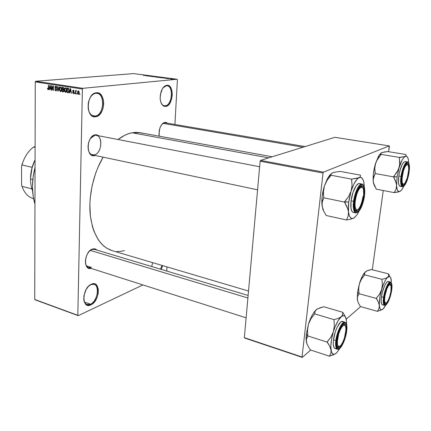 <?xml version="1.0" encoding="UTF-8"?>
<svg xmlns="http://www.w3.org/2000/svg" width="431" height="431" viewBox="0 0 431 431"><rect width="100%" height="100%" fill="white"/><g stroke="black" fill="none" stroke-linecap="round" stroke-linejoin="round"><path stroke-width="0.65" d="M151.755 266.552L152.606 262.635L151.755 266.552M166.344 85.774L163.015 87.859L166.344 85.774L167.126 85.785C173.86 86.254 172.082 105.315 165.31 105.805L165.736 106.425C162.374 106.446 160.504 103.569 160.133 97.783L160.887 92.32C162.255 88.102 164.238 85.753 166.829 85.279L166.344 85.774L166.829 85.279L169.097 85.839L170.924 87.919L172.028 91.183L172.26 95.132L171.597 99.189L169.157 104.178L166.921 106.053L164.561 106.398L162.449 105.142L160.903 102.454L160.17 98.742L160.375 94.567L162.342 88.878L164.453 86.34L166.829 85.279C174.582 84.04 173.375 105.805 165.736 106.425L165.31 105.805L164.346 105.8C162.934 105.552 161.814 104.501 160.973 102.653C162.04 104.954 163.489 105.999 165.31 105.805L163.424 105.514L165.31 105.805C172.556 105.223 173.693 84.589 166.344 85.774M95.779 93.322C93.656 93.608 91.803 95.003 90.235 97.514C91.803 95.003 93.656 93.608 95.779 93.322L94.728 93.161L96.285 92.762L95.779 93.322L97.013 93.349C105.59 94.147 103.839 115.336 95.208 116.031L95.671 116.736C85.532 118.929 86.065 93.268 96.285 92.762L99.254 93.36L101.694 95.682L103.251 99.356L103.704 103.823L102.998 108.423L102.233 110.562L100.03 114.118L97.196 116.289L94.152 116.736L91.356 115.363L89.239 112.356L88.139 108.159L88.247 103.418L88.754 101.08L90.585 96.927L93.236 94.006L94.739 93.155L95.779 93.322L96.285 92.762C106.295 91.237 105.552 115.858 95.671 116.736L95.208 116.031L93.689 116.009C91.178 115.46 89.422 113.428 88.43 109.905C89.723 114.237 91.986 116.278 95.208 116.031L92.245 115.513L95.208 116.031C104.582 115.206 105.272 91.868 95.779 93.322M90.946 284.6L88.705 286.082L90.742 284.535L94.184 284.347C100.256 285.872 97.314 301.409 90.451 304.167L90.882 304.868C81.4 309.884 81.858 287.838 91.41 284.207L90.946 284.6L92.837 283.787L94.19 283.781L96.485 284.999L97.336 286.168L98.306 289.39L98.193 293.376L97.018 297.541L94.96 301.269L92.309 304.006L90.882 304.868L88.096 305.396L85.742 304.27L84.201 301.646L83.819 299.884L83.91 295.811L86.087 289.546L88.56 286.222L91.41 284.207C100.784 279.757 100.143 301.032 90.882 304.868L90.451 304.167L86.981 304.475C85.3 303.828 84.239 302.25 83.803 299.744C84.751 304.006 86.965 305.482 90.451 304.167L84.503 302.072L90.451 304.167C99.232 300.547 99.836 280.376 90.946 284.6M88.247 149.713C89.33 153.571 91.334 155.3 94.265 154.896C102.497 153.619 103.09 133.448 94.761 135.329L95.256 134.801L93.893 135.248L92.568 136.077L90.235 138.777L88.624 142.483L87.994 146.615L88.441 150.527L89.885 153.603L92.094 155.381L94.723 155.602C85.785 158.107 86.254 135.905 95.256 134.801L90.418 138.486L94.761 135.329L94.023 135.183L96.296 135.334C103.445 136.239 101.576 153.829 94.265 154.896L90.742 154.535L257.576 189.807M164.394 122.873L164.874 122.399L163.812 122.765L161.792 124.505L160.154 127.355L159.168 130.868L159.217 136.174L158.958 133.535L159.912 127.985C161.162 124.753 162.81 122.889 164.874 122.399L161.819 124.467L164.394 122.873L165.38 122.862M91.873 249.527L89.761 250.788L87.525 253.697L85.979 257.382L85.381 261.261L85.812 264.731L87.202 267.252L89.33 268.438L91.049 268.384C82.994 270.808 84.217 251.629 92.342 249.096L89.319 251.235L91.587 249.441L94.475 249.377L248.132 295.45M85.478 263.169C86.372 266.983 88.355 268.4 91.42 267.43L88.619 267.613C86.987 267.031 85.941 265.555 85.478 263.169M86.459 265.852L91.42 267.43L86.459 265.852M272.166 156.776L140.22 132.716L132.096 132.775L268.653 157.865L132.096 132.775C127.42 133.648 122.733 135.894 118.046 139.515L124.564 135.361L128.346 133.766L132.096 132.775L135.77 132.376L139.337 132.576L142.763 133.346M177.405 79.773L174.916 124.478L177.405 79.773L177.13 79.25L133.605 73.604L35.714 81.249L82.849 88.323L177.13 79.25L82.849 88.323L82.402 89.023L77.828 315.309L34.722 299.464L35.267 81.912L82.402 89.023L77.828 315.309L78.216 315.664L142.941 284.923L78.216 315.664L35.132 299.82L78.216 315.664L34.722 299.464L35.132 299.82L34.722 299.464L35.267 81.912L82.402 89.023L82.849 88.323L35.714 81.249L35.267 81.912L35.714 81.249L133.605 73.604L177.13 79.25L177.405 79.773M166.98 266.897L166.749 271.051L166.98 266.897M78.334 94.341L79.051 93.845L79.239 92.584L78.803 91.135L77.984 91.011L77.515 92.207L77.774 93.893L78.636 94.308L78.334 94.341L79.239 92.724L78.286 90.903L77.505 92.493L78.334 94.341M75.791 93.883L75.888 91.507L76.508 90.801L76.142 90.58L75.84 91.108L75.538 90.532L75.479 93.834L75.791 93.883L75.888 91.507L76.508 90.801L76.179 90.575L75.84 91.108L75.538 90.532L75.479 93.834L75.791 93.883M73.367 93.559L73.922 93.344L74.127 92.423L73.044 90.785L73.491 90.639L74.11 91.2L73.916 90.483L73.27 90.138L72.747 90.618L72.747 91.372L73.809 92.751L73.351 93.085L72.634 92.385L72.747 92.988L73.701 93.527L73.367 93.559L74.132 92.611L73.394 93.096L72.634 92.385L73.367 93.559M67.915 92.649L68.858 92.035L69.041 89.567L68.475 88.328L67.085 88.005L67.02 92.509L68.41 92.6L67.915 92.649L69.105 90.548L68.427 88.29L67.085 88.005L67.02 92.509L67.915 92.649M62.98 91.878L63.863 91.205L63.519 89.54L63.853 88.42L63.373 87.498L62.102 87.245L62.048 91.733L63.47 91.83L62.98 91.878L63.917 90.704L63.519 89.54L63.858 88.646L63.045 87.391L62.102 87.245L62.048 91.733L62.98 91.878M58.158 91.124L59.149 86.798L58.837 86.75L58.002 90.575L57.339 86.523L57.027 86.475L57.867 91.076L58.158 91.124L59.149 86.798L58.837 86.75L58.002 90.575L57.339 86.523L57.027 86.475L57.867 91.076L58.158 91.124M51.817 90.133L51.849 86.577L53.061 90.327L53.379 90.375L53.422 85.925L53.126 85.882L53.094 89.449L51.876 85.694L51.558 85.645L51.521 90.084L51.817 90.133L51.849 86.577L53.061 90.327L53.379 90.375L53.422 85.925L53.126 85.882L53.094 89.449L51.876 85.694L51.558 85.645L51.521 90.084L51.817 90.133M47.625 89.222L48.17 89.61L48.644 89.179L48.778 85.219L48.487 85.176L48.396 88.872L47.949 89.012L47.458 88.129L47.625 89.222L48.665 89.125L47.625 89.222L48.18 89.61L48.757 88.231L48.778 85.219L48.487 85.176L48.417 88.802L48.1 89.088L47.458 88.129L47.625 89.222M49.349 89.745L49.613 88.463L50.632 88.619L50.874 89.982L51.187 90.031L50.282 85.446L49.969 85.403L49.042 89.696L49.349 89.745L49.613 88.463L50.632 88.619L50.874 89.982L51.187 90.031L50.282 85.446L49.969 85.403L49.042 89.696L49.349 89.745M55.766 90.806L56.445 90.553L56.687 89.33L55.287 87.849L55.233 87.094L55.885 86.776L56.644 87.692L56.283 86.518L55.583 86.216L55.028 86.653L54.942 87.762L56.407 89.702L56.138 90.241L55.653 90.251L54.796 89.147L55.179 90.467L56.175 90.769L55.766 90.806L56.709 89.659L55.195 87.38L55.761 86.744L56.644 87.692L55.755 86.222L54.899 87.315L56.407 89.621L55.798 90.289L54.796 89.147L55.766 90.806M59.602 90.704L60.717 91.539L61.509 90.515L61.514 88.21L60.582 86.96L59.575 87.628L59.381 89.934L60.459 91.539L61.326 90.989L61.644 89.427L60.512 86.943L59.327 89.125L59.602 90.704M64.553 91.474L65.679 92.315L66.482 91.286L66.493 88.969L65.555 87.714L64.531 88.387L64.332 90.699L65.415 92.315L66.293 91.765L66.622 90.198L65.48 87.703L64.278 89.89L64.553 91.474M69.563 92.907L69.849 91.598L70.91 91.765L71.153 93.155L71.476 93.204L70.565 88.533L70.248 88.484L69.246 92.859L69.563 92.907L69.849 91.598L70.91 91.765L71.153 93.155L71.476 93.204L70.565 88.533L70.248 88.484L69.246 92.859L69.563 92.907M74.908 93.742L74.606 93.048L74.908 93.742M77.03 94.077L76.729 93.376L77.03 94.077M79.961 94.534L79.665 93.834L79.961 94.534M170.714 78.975L170.11 78.97L170.714 78.975M170.078 78.781L171.398 78.792L170.078 78.781M168.747 78.722L168.149 78.711L168.747 78.722M168.187 78.609L166.63 78.48L168.187 78.609M164.394 78.076L166.544 78.016L165.262 78.334L164.394 78.076L165.262 78.334L166.544 78.016L164.394 78.076M159.615 77.607L162.347 77.532L159.615 77.607M155.009 77.004L157.746 76.933L155.009 77.004M143.491 75.506L146.378 75.393L143.491 75.506M145.608 75.63L147.768 75.576L145.608 75.63M148.792 75.802L146.729 75.921L150.688 75.953L148.458 76.147L148.792 75.802L148.458 76.147L150.688 75.953L147.003 75.953L148.792 75.802M152.159 76.492L150.187 76.33L152.526 76.195L153.301 76.33L151.653 76.233L152.159 76.492L151.615 76.249L152.881 76.233L150.198 76.341L152.159 76.492M155.995 76.643L152.633 76.691L154.029 76.389L153.01 76.68L155.995 76.643L153.01 76.68L154.029 76.389L152.633 76.691L155.995 76.643M158.888 77.364L156.518 77.197L158.727 76.998L160.009 77.197L158.888 77.364L160.009 77.197L158.727 76.998L156.518 77.197L158.888 77.364M164.141 77.941L161.135 77.795L163.333 77.596L164.286 77.93L163.333 77.596L161.135 77.795L164.141 77.941M173.219 79.191L171.226 79.083L173.197 79.105M302.039 357.003L244.355 337.651L260.13 161.221L323.051 173.036L302.039 357.003L302.271 357.396L310.713 350.053L302.271 357.396L244.641 338.044L302.271 357.396L302.039 357.003L323.051 173.036L323.455 172.141L389.247 145.92L334.941 137.306L260.55 160.38L323.455 172.141L323.051 173.036L260.13 161.221L244.355 337.651L244.641 338.044L244.355 337.651L302.039 357.003M389.365 146.47L388.638 151.707L389.247 145.92L323.455 172.141L260.55 160.38L260.13 161.221L260.55 160.38L334.941 137.306L389.247 145.92L389.365 146.47M383.261 190.518L372.287 269.758L383.261 190.518M346.249 319.134L360.661 306.597L346.249 319.134M112.13 250.648L106.737 248.213L103.709 245.977L100.902 243.181L98.349 239.841L94.12 231.641L92.503 226.851L90.386 216.136L89.864 204.283L90.214 198.098L92.148 185.567L95.639 173.31L97.918 167.465L103.122 157.148C93.301 173.747 88.274 196.628 90.305 215.381C93.08 234.89 100.342 246.64 112.092 250.637L248.525 291.044M162.676 265.62L161.232 269.397L162.676 265.62M92.342 249.096L94.863 248.881L96.916 250.109C95.677 248.806 94.152 248.471 92.342 249.096M164.874 122.399L165.913 122.393L167.562 123.234L164.874 122.399M95.256 134.801L96.598 134.763L99.011 135.851L95.256 134.801M124.419 250.643L120.308 251.402L116.763 251.467M35.051 167.487C31.635 180.67 31.603 192.862 34.959 204.068L33.16 196.207L32.449 186.526L33.198 176.414L35.051 167.487M161.997 265.421L160.537 269.186L161.997 265.421M145.964 75.619L147.418 75.581L145.964 75.619M157.056 77.208L158.753 77.284L157.056 77.208M159.912 77.402L161.97 77.521L159.912 77.402M164.744 78.065L166.188 78.022L164.744 78.065M48.218 89.077L48.687 89.034M48.73 88.775L48.417 88.802L48.73 88.775M48.757 88.193L48.461 88.22L48.757 88.193M49.366 89.664L49.042 89.696L49.366 89.664M51.17 89.955L50.874 89.982L51.17 89.955M50.901 88.597L50.632 88.619L50.901 88.597M50.853 88.35L49.613 88.463L50.853 88.35M49.716 87.956L50.362 85.871L50.793 88.064L49.716 87.956L50.141 85.893L50.535 88.086L49.716 87.956M51.817 90.057L51.521 90.084L51.817 90.057M53.39 89.422L53.094 89.449L53.39 89.422M53.385 90.294L53.061 90.327L53.385 90.294M52.156 86.55L51.849 86.577L52.156 86.55M56.703 89.594L56.407 89.621L56.703 89.594M56.342 88.603L55.674 88.662L56.342 88.603M55.2 87.288L54.899 87.315L55.2 87.288M56.644 87.682L56.342 87.709L56.644 87.682M56.407 86.69L55.658 86.739M58.174 91.049L57.867 91.076L58.174 91.049M58.293 90.548L58.002 90.575L58.293 90.548M58.449 89.864L58.137 89.89L58.449 89.864M59.629 89.098L59.327 89.125L59.629 89.098M60.819 91.507L60.459 91.539L60.819 91.507M59.623 89.179L60.405 87.466L61.175 87.412L60.507 87.471L61.541 88.307L61.229 88.333L61.342 89.368L61.644 89.341L60.566 91.022L59.634 88.878L60.081 87.585L61.046 87.886L61.342 89.519L60.96 90.822L60.065 90.785L59.623 89.179M63.723 91.566L62.048 91.733L63.723 91.566M62.382 89.158L62.398 87.816L63.599 87.709L62.398 87.816L63.675 87.827L62.926 87.897L63.858 88.646L63.265 89.249L63.756 89.206L62.382 89.158L62.398 87.816L63.335 88.026L63.556 88.673L63.335 89.222L62.382 89.158M62.355 91.253L62.376 89.68L63.556 89.573L62.376 89.68L63.68 89.707L62.969 89.777L63.917 90.629L63.309 91.345L63.836 91.297L62.355 91.253L62.376 89.68L63.341 89.907L63.616 90.661L63.346 91.329L62.355 91.253M64.58 89.858L64.278 89.89L64.58 89.858M65.787 92.277L65.415 92.315L65.787 92.277M64.58 89.944L65.367 88.22L66.148 88.166L65.474 88.226L66.514 89.066L66.202 89.098L66.315 90.133L66.622 90.106L65.528 91.798L64.591 89.637L65.049 88.344L66.013 88.646L66.315 90.133L65.927 91.598L65.022 91.561L64.58 89.944M68.701 92.342L67.02 92.509L68.701 92.342M67.333 92.029L67.387 88.576L68.615 88.463L67.387 88.576L68.707 88.587L67.926 88.662L68.809 88.775L68.357 88.818L68.798 90.494L69.105 90.467L68.798 90.494L68.658 91.582L69.008 91.544L68.093 92.132L67.333 92.029L67.387 88.576L68.497 88.969L68.798 90.494L68.362 92.056L67.333 92.029M69.585 92.821L69.246 92.859L69.585 92.821M71.46 93.123L71.153 93.155L71.46 93.123M71.19 91.738L70.91 91.765L71.19 91.738M71.137 91.474L69.849 91.598L71.137 91.474M69.962 91.086L70.652 88.964L70.813 91.221L71.083 91.194L69.962 91.086L70.42 88.985L70.813 91.221L69.962 91.086M73.609 93.074L74.078 93.026M73.744 92.336L73.011 90.963L73.415 90.618L74.11 91.2L73.292 90.138L72.699 90.979L73.448 92.11L74.11 92.299L73.744 92.336M74.046 92.045L73.448 92.11L74.046 92.045M73.011 90.952L72.699 90.979L73.011 90.952M74.11 91.178L73.798 91.21L74.11 91.178M73.965 90.564L73.415 90.618L73.965 90.564M74.908 93.662L74.595 93.694L74.908 93.662M75.791 93.802L75.479 93.834L75.791 93.802M76.459 91.043L75.84 91.108L76.459 91.043M76.438 91.14L76.152 91.162M77.03 93.996L76.718 94.028L77.03 93.996M77.817 92.46L77.505 92.493L77.817 92.46M77.812 92.536L78.323 91.377L78.948 91.329L78.383 91.383L78.927 92.708L79.239 92.676L78.415 93.872L77.812 92.536L78.054 91.539L78.663 91.561L78.916 92.907L78.501 93.856L79.072 93.791L78.076 93.694L77.812 92.536M79.961 94.454L79.649 94.486L79.961 94.454M33.521 174.377L35.051 167.368L33.521 174.377M35.051 167.287L33.37 175.255L35.051 167.287M358.236 302.777L357.288 299.491L358.317 302.896L360.386 306.522L377.4 311.338L360.386 306.522L358.317 302.896L357.288 299.491L357.601 296.453L359.023 293.85L358.667 288.528L359.416 283.603L357.525 292.245L359.023 293.635L357.525 292.245L359.416 283.603L361.512 279.083L364.685 274.854L381.979 279.32L382.383 284.519L381.656 289.519L379.544 294.125L376.306 298.424L378.38 302.169L379.345 305.627L378.924 308.655L377.4 311.338L382.324 309.56M391.289 282.65L391.084 279.347L391.289 282.65M384.414 303.289L385.89 303.058L384.414 303.289L385.136 303.505L385.89 303.058L385.136 303.505L384.414 303.289M391.364 290.693C390.195 299.604 384.969 308.321 384.21 302.427L384.721 295.014L387.173 287.224L388.665 284.595L390.028 283.399L391.057 283.792L391.666 287.138L390.551 294.707L388.633 300.305L387.162 302.95L385.799 304.232L385.217 304.286L384.382 303.192L384.08 300.655L384.366 297.045C385.287 291.572 386.747 287.38 388.751 284.482C391.208 282.073 392.081 284.148 391.364 290.693L391.014 290.699L391.364 290.693M391.66 290.375C392.35 285.57 391.946 282.795 390.443 282.041L388.336 281.497C386.348 280.662 382.448 289.212 381.446 296.749L383.568 297.325C384.581 289.777 388.471 281.206 390.443 282.041C387.641 281.432 383.735 293.716 383.568 297.325L384.075 297.315C384.414 294.125 386.672 285.71 389.5 282.973C392.215 280.883 392.248 287.105 391.65 290.435L391.655 290.37M382.146 309.668L377.4 311.338L378.924 308.655L379.345 305.627C379.081 301.221 379.851 295.849 381.656 289.519L379.544 294.125L376.376 298.193L378.38 302.169L379.345 305.627C379.781 309.657 381.047 310.762 383.148 308.941L385.788 305.116L383.897 308.117L382.432 309.496L381.155 309.781L380.158 308.93L379.517 306.98L379.28 304.06L380.072 296.145L382.329 287.385L384.614 281.766L386.219 278.981L388.39 276.454L388.676 275.646L388.412 273.917L389.592 275.802L388.487 273.852L371.49 269.553L388.487 273.852L388.676 275.646L387.755 277.192L385.427 278.399L381.979 279.32L364.685 274.854L364.658 273.06L365.709 271.557L368.09 270.409L371.49 269.553L366.754 270.932L364.33 272.985C362.503 275.382 360.866 278.927 359.416 283.603L362.428 276.007L365.709 271.557L364.658 273.06L364.621 275.08L361.512 279.083L359.416 283.603L358.667 288.528L359.007 293.694L376.306 298.424L359.007 293.694L357.601 296.453L357.288 299.491L357.525 292.245L357.407 300.256M387.755 277.192L389.705 276.6L390.642 277.612L391.364 281.034L391.176 279.39C390.626 276.567 389.489 275.829 387.755 277.192L385.427 278.399L381.979 279.32L382.383 284.519L381.656 289.519C383.568 283.307 385.605 279.196 387.755 277.192M388.956 281.976L388.433 281.529M388.347 281.497L387.06 281.971L386.262 282.849L384.587 285.78L382.372 292.153L381.446 296.749L381.133 300.779L381.483 303.618L382.426 304.83L384.527 305.412C383.272 304.814 382.954 302.12 383.568 297.325L381.446 296.749C380.832 301.538 381.16 304.232 382.426 304.83M391.65 290.435L391.903 285.036L391.316 282.968L390.815 282.537L390.2 282.537L388.73 283.83L387.113 286.674L384.975 292.854L383.838 299.378L383.849 302.772L384.091 303.968L384.996 305.148L386.338 304.593L388.692 300.833L390.152 296.937L391.65 290.435C391.294 293.559 389.15 301.673 386.338 304.593C383.595 306.92 383.45 300.768 384.075 297.315L383.568 297.325C382.868 301.156 383.186 303.85 384.527 305.412C387.604 304.491 389.974 299.502 391.65 290.435L391.66 290.37M389.338 283.83L390.518 284.772L389.338 283.83L391.106 286.179C391.849 289.804 389.446 299.324 387.07 302.12L385.136 303.505L385.89 303.058L385.012 302.589L384.571 300.768L384.867 296.151L386.806 289.072L388.11 286.383L389.376 284.843L390.411 284.686L391.052 285.915L390.885 291.555L389.581 296.867L388.363 299.949L387.065 302.126L385.89 303.058C382.297 304.34 386.607 284.632 389.931 284.589L389.446 283.808L389.743 283.824L390.518 284.772L389.338 283.83M383.148 308.941L383.746 308.192M405.544 164.868L405.986 165.38C407.182 164.071 408.012 164.389 408.48 166.328C409.407 170.126 407.408 179.792 405.038 182.981L407.252 177.917L408.642 170.477L408.631 167.352L408.13 165.278L407.203 164.577L405.986 165.38L404.666 167.578L403.448 170.838L402.037 178.439L402.069 181.58L402.602 183.606L403.551 184.215L404.768 183.342C400.485 189.096 401.714 170.056 405.986 165.38L405.544 164.868M407.758 164.777L406.325 163.882L406.837 163.818L407.758 164.777L406.325 163.882L406.837 163.818L407.758 164.777M163.112 123.374L302.993 147.213L163.112 123.374M403.755 184.166L402.516 184.743L402.069 184.506L403.755 184.166L402.516 184.743L402.069 184.506L403.755 184.166M337.058 346.513L338.055 347.063L339.321 346.497L337.71 347.009L337.058 346.513L338.055 347.063L339.321 346.497L337.71 347.009L337.058 346.513M341.869 326.984L341.438 326.477L341.869 326.984L340.172 330.011L338.691 333.955L337.252 342.063L337.516 344.956L338.41 346.427L339.784 346.276L341.088 345.01C335.711 352.461 336.412 334.197 341.869 326.984C344.03 324.257 345.366 324.532 345.883 327.808C346.023 333.659 344.536 339.235 341.427 344.552L343.092 341.524L344.531 337.656L345.948 329.726L345.716 326.838L344.87 325.286L343.518 325.33L341.869 326.984M247.9 298.004L90.214 250.379L247.9 298.004M343.27 324.268L344.073 324.22L345.161 325.561L344.385 324.376L343.27 324.268L344.073 324.22L345.161 325.561L344.385 324.376L343.27 324.268M356.081 210.635L356.987 210.032C352.057 209.962 357.294 185.502 361.884 187.205L361.302 186.3L360.208 186.472L361.302 186.3L362.627 187.679L361.302 186.3L363.08 188.39L363.473 189.581L363.699 194.941L363.042 199.311L361.846 203.567L360.278 207.095L358.576 209.369L356.987 210.032L355.753 208.954L355.074 206.277L355.058 202.403L355.72 197.926L356.954 193.557L358.565 189.979L360.3 187.754L361.884 187.205C362.735 187.437 363.311 188.466 363.608 190.286C364.082 196.509 362.816 202.371 359.81 207.877C358.791 209.407 357.854 210.123 356.987 210.032L356.081 210.635L355.122 210.042L356.081 210.635L357.832 209.881L356.081 210.635M259.634 166.743L96.215 135.318M32.115 167.33L30.515 178.202L31.646 169.2L34.69 160.612L32.115 167.33L21.933 164.922L32.115 167.33M30.509 178.93C30.569 172.217 32.088 165.854 35.073 159.842C32.088 165.854 30.569 172.217 30.509 178.93L32.815 179.506L30.509 178.93C30.52 183.358 31.215 187.388 32.594 191.014M31.883 188.907L21.986 186.354L21.598 184.786L21.55 166.323L21.933 164.922C24.298 157.1 28.177 151.136 33.575 147.041L35.105 146.615L33.575 147.041C28.177 151.136 24.298 157.1 21.933 164.922L23.226 161.146L21.55 166.323L21.598 184.786L21.986 186.354C24.373 192.98 28.198 197.102 33.473 198.707L33.473 198.707C28.198 197.102 24.373 192.98 21.986 186.354L31.883 188.907M35.105 147.375L33.575 147.041L35.105 147.375M396.31 183.261L396.601 185.33L397.102 176.888L393.584 176.85L395.658 181.192L396.601 185.33L396.067 189.128L394.37 192.652L376.317 189.177L373.521 182.986L373.181 180.955L373.591 177.163L375.164 173.548L393.541 176.872L396.31 183.261M408.777 172.626L408.41 172.621L408.777 172.626L408.399 174.776L406.659 180.826L405.21 183.789L403.772 185.357L402.565 185.271L401.778 183.525L401.536 180.357L401.881 176.257C402.678 171.296 403.922 167.46 405.625 164.75C408.556 161.7 409.606 164.324 408.777 172.626C407.548 181.817 402.78 189.349 401.767 183.466L402.263 174.054L404.052 167.858L405.539 164.879L406.983 163.387L408.173 163.586L408.61 164.313L409.1 166.867L408.777 172.626M400.14 186.327L399.095 185.308L398.486 182.518L398.804 175.999C400.442 167.104 402.592 162.277 405.248 161.512L403.739 162.239L402.058 164.777L399.796 171.085L398.804 175.999L401.062 176.408C400.178 181.262 400.609 184.71 402.355 186.742C400.733 186.025 400.302 182.577 401.062 176.408L398.804 175.999C398.05 182.162 398.492 185.605 400.13 186.327L402.355 186.742C405.296 185.939 407.532 181.187 409.057 172.475C408.647 175.967 406.422 184.355 403.642 186.251C400.943 187.49 400.922 180.153 401.59 176.414L401.062 176.408C402.71 167.497 404.849 162.659 407.489 161.889C404.607 161.598 401.369 172.535 401.062 176.408L401.59 176.414L401.266 182.733L402.333 186.165L403.642 186.251L405.991 183.11L408.114 177.114L409.321 170.223L409.213 164.685L408.405 162.692L407.812 162.352L406.358 163.058L405.549 164.087L403.944 167.309L401.59 176.414C401.978 172.831 404.332 164.141 407.117 162.476C409.789 161.517 409.698 168.877 409.051 172.481L409.051 172.481M374.55 186.154L373.37 182.62L373.214 179.016L375.234 173.316L374.765 168.44L374.959 165.973L376.446 161.113L381.042 154.379L399.408 157.423L399.704 165.057L398.217 170.008L393.541 176.872L375.164 173.548L374.765 168.44L375.525 163.489L378.601 156.108L381.101 153L379.232 155.106L375.525 163.489L377.707 158.829L381.123 154.341L380.891 153.355L381.214 152.919L384.301 151.954L387.792 151.567L405.83 154.508L406.153 155.532L405.296 156.383L399.408 157.423L381.042 154.379L380.891 153.355L381.893 152.536L387.792 151.567L405.83 154.508L406.153 155.532L405.296 156.383L406.627 156.329L407.683 157.471L408.394 159.712L408.717 162.977L408.319 159.368C407.731 156.792 406.724 155.796 405.296 156.383L399.338 157.654L399.876 162.557L399.149 167.584L402.166 160.057L403.772 157.649L405.296 156.383C403.174 157.568 401.121 161.302 399.149 167.584L396.94 172.335L393.611 176.635L397.102 176.888L399.149 167.584L397.102 176.888L396.515 187.28L396.067 189.128L394.36 192.468L397.888 192.081L400.437 191.154M373.725 183.708L373.181 180.955L373.273 174.894L374.345 167.998L375.525 163.489C373.655 169.857 372.874 175.676 373.181 180.955L373.51 183.374L376.317 189.177L394.37 192.652L400.227 191.283L398.869 191.526L397.765 190.572L396.989 188.46L396.601 185.33C396.951 190.308 398.158 192.296 400.227 191.283L400.442 191.148M403.928 186.154L401.74 189.877L400.227 191.283L402.128 189.354L403.928 186.154M400.248 186.343L400.975 186.149M373.51 183.374L374.938 186.623M335.264 353.91L336.568 352.93L334.688 354.169L333.066 354.11L331.832 352.736L331.385 351.572L330.836 346.416L331.536 339.423L333.384 331.708L335.113 326.79L338.125 320.626L342.117 315.751L342.613 314.673L342.758 312.286L323.767 306.759L342.758 312.286L345.22 316.483L342.758 312.286L342.613 314.673L341.217 316.742L338.233 318.38L333.993 319.651L314.646 313.87L315.007 311.484L316.57 309.48L314.258 311.92C312.033 314.932 310.115 318.972 308.504 324.047L307.535 329.839L307.777 335.954L327.129 342.095L307.777 335.954L306.489 338.874L306.414 342.155L306.091 338.497L306.349 334.041L306.414 342.155L307.19 344.584L306.414 342.155L306.953 344.008L308.995 347.839L310.412 349.956L329.408 356.184L310.412 349.956L308.995 347.839L306.953 344.008L306.269 340.447L306.489 338.874L307.809 336.121L307.535 329.839L308.504 324.047L306.349 334.041L307.804 335.868L306.349 334.041L308.504 324.047L310.972 318.768L314.646 313.87L333.993 319.651L334.321 325.814L333.384 331.708L330.884 337.107L327.129 342.095L329.72 346.292L331.067 350.112L330.852 353.372L329.408 356.184L335.232 353.932M346.449 320.292C345.759 315.788 344.013 314.603 341.217 316.742L338.233 318.38L333.993 319.651L334.321 325.814L333.384 331.708L330.884 337.107L327.215 341.826L329.72 346.292L331.067 350.112C330.442 345.274 331.213 339.143 333.384 331.708C335.717 324.392 338.324 319.403 341.217 316.742L342.176 316.063L343.9 315.697L345.258 316.64L346.449 320.292L346.589 324.451L346.481 322.054M346.287 331.617C345.053 342.753 337.338 353.625 336.719 344.757L336.875 340.161L337.807 335.41L339.332 330.728L341.207 326.854L343.13 324.387L344.811 323.686L345.473 324.031L346.341 326.035L346.492 329.499L345.915 333.885L344.698 338.561L342.079 344.628L340.178 347.165L338.48 347.995L337.247 346.977L336.676 344.229L336.875 340.161C337.802 334.122 339.536 329.246 342.085 325.54C345.511 321.984 346.912 324.01 346.287 331.617L345.807 331.633L346.287 331.617M343.157 321.822L341.514 321.553L340.517 322.199L337.274 326.94L335.323 331.811L333.497 339.8C334.51 330.836 339.827 320.217 342.564 321.467L344.919 322.167C341.11 321.1 335.841 336.374 335.884 340.549L336.476 340.522C336.767 336.907 339.461 327.064 343.254 323.439C346.928 320.567 347.316 327.458 346.664 331.272L346.723 325.238L345.786 323.061L345.069 322.684L344.213 322.808L342.225 324.554L340.124 328.05L337.484 335.377L336.476 340.522L336.471 346.626L337.473 348.701L338.216 349.002L340.059 348.092L342.117 345.344L344.945 338.788L346.664 331.272C346.346 334.806 343.825 344.229 340.059 348.092C336.358 351.281 335.803 344.504 336.476 340.522L335.884 340.549C336.907 331.574 342.209 320.928 344.919 322.167C346.734 323.045 347.321 326.051 346.686 331.17M335.016 348.485C333.449 347.758 332.942 344.865 333.497 339.8L335.884 340.549L333.497 339.8L333.292 344.342L333.944 347.408L335.032 348.49L337.371 349.239C335.814 348.517 335.318 345.619 335.884 340.549C335.178 344.617 335.674 347.51 337.371 349.239C340.609 350.478 345.592 339.978 346.675 331.261M333.61 354.751L329.408 356.184L330.852 353.372L331.067 350.112C331.908 354.481 333.745 355.419 336.568 352.93L339.957 348.259L336.573 352.93M316.57 309.48L319.608 307.928L323.767 306.759L317.933 308.634L315.514 310.433L313.342 313.229L311.23 317.033L308.504 324.047L310.972 318.768L314.759 313.784L315.002 311.494L316.57 309.48M335.34 348.544L336.25 348.334M327.129 342.095L327.215 341.826L327.129 342.095M348.022 209.407L348.496 211.756L348.733 202.053L344.541 202.037L347.154 207.036L348.496 211.756L348.162 216.039L346.513 219.977L326.192 215.5L323.53 210.727L322.102 206.12L322.275 201.837L323.751 197.781L344.488 202.069L348.022 209.407M362.627 187.679C362.045 186.381 361.237 185.982 360.208 186.472L361.248 186.284L362.627 187.679M364.071 196.18L363.57 196.18L364.071 196.18L363.667 198.675L361.566 205.765L359.707 209.321L357.789 211.282L356.103 211.341L354.902 209.45L354.39 205.873L354.648 201.148C355.392 195.933 356.766 191.644 358.764 188.288C362.983 183.444 364.75 186.073 364.071 196.18C362.751 207.882 355.618 216.901 354.551 207.828L354.648 201.148L355.063 198.578L356.383 193.551L359.147 187.717L361.086 185.847L361.975 185.642L363.403 186.72L364.357 191.553L364.071 196.18M360.171 183.881L359.292 183.541L358.296 183.762L356.114 185.836L353.011 192.345L351.071 200.835L354.25 201.358C354.6 197.22 357.423 186.995 361.226 184.786C364.895 183.407 365.154 191.811 364.448 195.981L364.61 188.848L363.732 185.745L363.026 184.899L362.18 184.57L361.226 184.786L360.192 185.54L358.064 188.541L355.333 195.793L354.25 201.358L354.147 208.615L355.096 211.626L355.828 212.391L357.655 212.321L358.684 211.497L360.763 208.448L363.392 201.369L364.448 195.981C364.071 200 361.431 209.8 357.655 212.321C353.959 214.083 353.517 205.716 354.25 201.358L353.625 201.358C352.698 206.761 353.415 210.624 355.774 212.952C353.63 212.074 352.914 208.205 353.625 201.358L351.071 200.835C350.371 207.672 351.098 211.535 353.258 212.418L355.774 212.952C359.777 212.095 362.67 206.438 364.459 195.976M354.239 217.849L357.094 214.697L359.071 211.136L356.949 214.913L353.889 218.07L350.872 219.163L346.513 219.977L350.872 219.163L353.889 218.07L352.008 218.528L350.414 217.585L349.212 215.279L348.496 211.756L348.162 216.039L346.513 219.977L326.192 215.5L323.53 210.727L322.081 205.926L323.81 211.314L322.943 209.606L321.892 203.998L322.146 196.574L324.435 185.901C322.199 193.277 321.413 199.952 322.081 205.926L322.275 201.837L323.783 197.996L323.444 191.736L324.435 185.901L327.032 180.433L330.916 175.228L351.648 179.134L352.046 185.217L351.093 191.165L348.463 196.757L344.488 202.069L323.751 197.781L323.444 191.736L324.435 185.901L327.264 179.005L329.424 175.573L331.584 173.391L328.147 177.437L324.435 185.901L327.032 180.433L330.83 175.498L331.164 173.865L331.73 173.278L334.084 172.314L340.113 171.403L360.424 175.142L360.424 176.516L359.077 177.669L357.746 178.138L351.648 179.134L330.916 175.228L331.164 173.865M354.25 217.844L353.889 218.07C351.06 219.498 349.261 217.391 348.496 211.756L348.463 204.709L349.137 199.316L351.093 191.165L353.873 184.107L357.024 179.274L359.077 177.669L360.041 177.389L361.744 177.895L363.064 179.759L363.931 182.825L364.287 187L363.861 182.819M364.173 184.743L363.953 182.959C363.15 178.488 361.528 176.721 359.077 177.669L351.755 179.086L351.561 179.409L352.046 185.217L351.093 191.165C353.517 183.741 356.178 179.242 359.077 177.669L360.424 176.516L360.424 175.142L340.113 171.403L334.084 172.314L331.628 173.359M364.464 195.922L364.459 195.916C365.272 189.058 364.459 185.098 362.013 184.048C357.994 183.487 353.813 196.816 353.625 201.358C354.675 192.366 359.179 183.186 362.013 184.048L359.481 183.568C356.626 182.701 352.111 191.86 351.071 200.835L350.985 208.313L351.982 211.416L353.28 212.418M363.069 196.175C361.48 205.086 359.12 209.902 355.995 210.619L355.122 210.042C355.861 210.894 356.766 210.834 357.832 209.881M353.959 205.679L354.12 201.39M351.648 179.134L351.561 179.409L351.648 179.134M344.574 201.789L348.733 202.053L351.093 191.165L348.463 196.757L344.574 201.789M331.73 173.278L332.7 172.756M86.981 304.475L85.413 303.92M93.689 116.009L91.722 115.67M246.128 317.819L88.619 267.613M259.64 166.743L94.992 135.081M95.908 93.182L95.03 93.048M48.18 89.088L48.681 89.045M55.992 90.289L56.612 90.23M60.405 87.466L61.164 87.396M60.631 91.016L61.347 90.946M63.228 89.26L63.756 89.212M63.244 91.361L63.836 91.307M65.367 88.22L66.137 88.15M65.593 91.792L66.32 91.717M68.184 92.121L68.852 92.056M73.534 93.096L74.073 93.042M73.308 90.612L73.96 90.548M78.323 91.377L78.943 91.318M364.33 272.985L364.771 272.715M164.55 122.722L305.1 146.562M405.248 161.512L407.489 161.889C409.391 162.778 409.913 166.296 409.062 172.443M379.232 155.106L380.907 153.926M314.258 311.92L315.002 311.494M328.147 177.437L330.599 175.762"/></g></svg>
